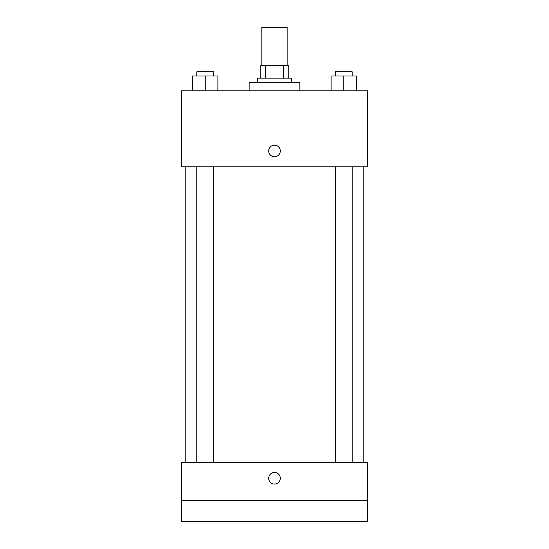 <?xml version="1.0" encoding="UTF-8"?>
<svg xmlns="http://www.w3.org/2000/svg" width="549" height="549" viewBox="0 0 549 549"><rect width="100%" height="100%" fill="white"/><g stroke="black" fill="none" stroke-linecap="round" stroke-linejoin="round"><path stroke-width="0.82" d="M287.168 65.455L287.168 27.45L261.832 27.45L261.832 65.455M265.613 78.13L265.613 65.455L260.775 65.455L260.775 78.13L260.775 65.455M265.613 65.455L288.225 65.455L288.225 78.13M283.387 78.13L283.387 65.455M257.605 82.35L257.605 78.13L291.395 78.13L291.395 82.35M299.836 90.798L299.836 82.35L249.164 82.35L249.164 90.798M181.595 90.798L367.405 90.798L367.405 166.814L181.595 166.814L181.595 90.798M274.5 156.781A5.806 5.806 0 0 1 269.47 148.072A5.806 5.806 0 0 1 279.53 148.072A5.806 5.806 0 0 1 274.5 156.781M181.595 462.43L367.405 462.43L367.405 521.55L181.595 521.55L181.595 462.43M274.5 484.067A5.806 5.806 0 0 1 269.47 475.359A5.806 5.806 0 0 1 279.53 475.359A5.806 5.806 0 0 1 274.5 484.067M181.595 500.434L367.405 500.434M331.088 90.798L331.088 76.016L356.425 76.016L356.425 90.798L356.425 76.016M343.756 90.798L343.756 76.016M352.204 76.016L352.204 71.795L335.315 71.795L335.315 76.016M192.575 90.798L192.575 76.016L217.912 76.016L217.912 90.798L217.912 76.016M205.244 90.798L205.244 76.016M213.685 76.016L213.685 71.795L196.796 71.795L196.796 76.016M363.184 462.43L363.184 166.814M185.816 462.43L185.816 166.814M335.315 166.814L335.315 462.43M352.204 166.814L352.204 462.43M213.685 462.43L213.685 166.814M196.796 462.43L196.796 166.814"/></g></svg>
